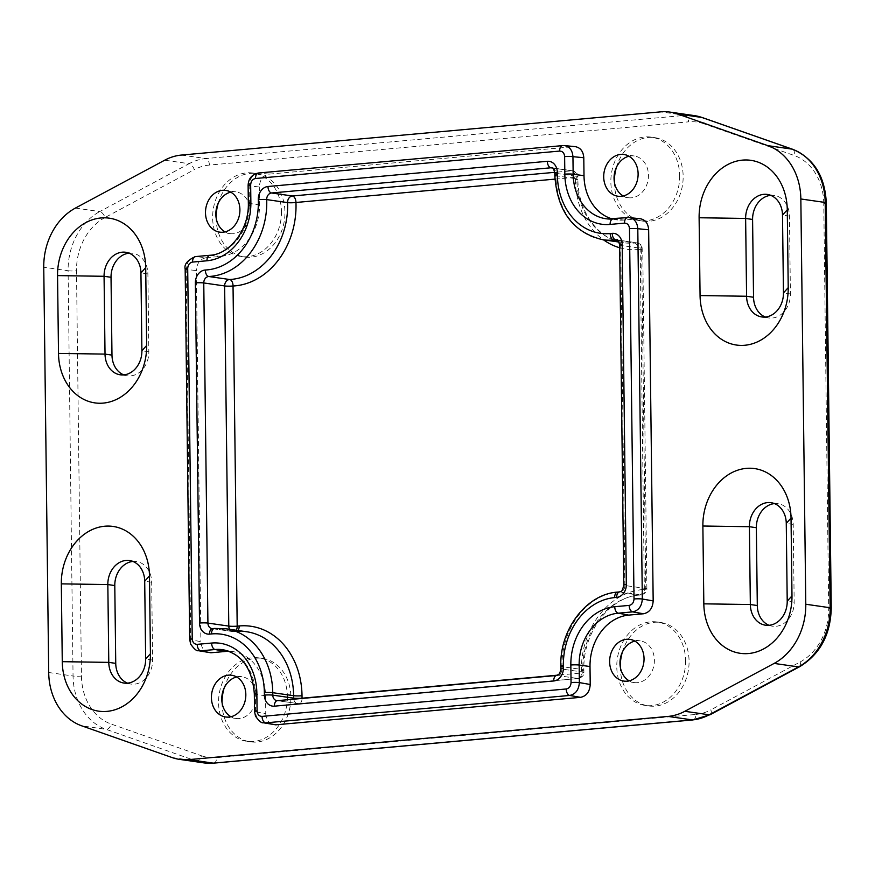 <?xml version="1.0" encoding="UTF-8"?>
<svg xmlns="http://www.w3.org/2000/svg" width="875" height="875" viewBox="0 0 875 875"><rect width="100%" height="100%" fill="white"/><g stroke="black" fill="none" stroke-linecap="round" stroke-linejoin="round"><path stroke-width="0.66" stroke-dasharray="4.38 3.28" d="M620.255 666.673A42.164 34.234 -81.8 0 0 620.255 667.319A42.164 34.234 -81.8 0 0 648.659 705.95A42.164 34.234 -81.8 0 0 689.084 661.117A42.164 34.234 -81.8 0 0 660.669 622.486A42.164 34.234 -81.8 0 0 622.344 652.159M685.606 660.614A42.164 34.234 98.2 0 1 645.181 705.447A42.164 34.234 98.2 0 1 616.777 666.816A42.164 34.234 98.2 0 1 657.191 621.983A42.164 34.234 98.2 0 1 685.606 660.614M614.327 181.825A42.164 34.234 -81.8 0 0 614.327 182.47A42.164 34.234 -81.8 0 0 642.742 221.102A42.164 34.234 -81.8 0 0 683.156 176.269A42.164 34.234 -81.8 0 0 654.752 137.638A42.164 34.234 -81.8 0 0 616.416 167.311M679.678 175.766A42.164 34.234 98.2 0 1 639.264 220.598A42.164 34.234 98.2 0 1 610.848 181.978A42.164 34.234 98.2 0 1 651.273 137.134A42.164 34.234 98.2 0 1 679.678 175.766M222.042 702.57A42.164 34.234 -81.8 0 0 222.042 703.227A42.164 34.234 -81.8 0 0 250.458 741.858A42.164 34.234 -81.8 0 0 290.872 697.014A42.164 34.234 -81.8 0 0 262.467 658.394A42.164 34.234 -81.8 0 0 224.131 688.067M287.394 696.522A42.164 34.234 98.2 0 1 246.98 741.355A42.164 34.234 98.2 0 1 218.564 702.723A42.164 34.234 98.2 0 1 258.989 657.891A42.164 34.234 98.2 0 1 287.394 696.522M216.114 217.722A42.164 34.234 -81.8 0 0 216.125 218.378A42.164 34.234 -81.8 0 0 244.53 257.009A42.164 34.234 -81.8 0 0 284.944 212.177A42.164 34.234 -81.8 0 0 256.539 173.545A42.164 34.234 -81.8 0 0 218.203 203.219M281.466 211.673A42.164 34.234 98.2 0 1 241.052 256.506A42.164 34.234 98.2 0 1 212.647 217.875A42.164 34.234 98.2 0 1 253.061 173.042A42.164 34.234 98.2 0 1 281.466 211.673M634.867 641.091A21.077 17.117 98.2 0 1 640.183 640.839A21.077 17.117 98.2 0 1 654.391 660.155A21.077 17.117 98.2 0 1 634.178 682.566A21.077 17.117 98.2 0 1 629.147 680.827M230.738 192.15A21.077 17.117 98.2 0 1 236.053 191.898A21.077 17.117 98.2 0 1 250.261 211.203A21.077 17.117 98.2 0 1 230.048 233.625A21.077 17.117 98.2 0 1 225.017 231.886M628.95 156.242A21.077 17.117 98.2 0 1 634.255 155.991A21.077 17.117 98.2 0 1 648.462 175.306A21.077 17.117 98.2 0 1 628.261 197.717A21.077 17.117 98.2 0 1 623.23 195.978M236.655 676.988A21.077 17.117 98.2 0 1 241.97 676.736A21.077 17.117 98.2 0 1 256.178 696.052A21.077 17.117 98.2 0 1 235.977 718.473A21.077 17.117 98.2 0 1 230.945 716.734M642.327 589.619A75.83 61.578 -81.8 0 0 581.35 670.567L581.383 673.017A6.027 0.667 179.3 0 0 583.92 672.448A6.027 0.667 179.3 0 0 582.816 672.077L582.783 669.627A69.814 56.689 98.2 0 1 638.925 595.109L640.938 594.923A6.027 3.456 84.8 0 0 641.397 594.934A6.027 3.456 84.8 0 0 644.339 589.444L642.327 589.619A6.027 3.456 -95.2 0 1 639.384 595.12A6.027 3.456 -95.2 0 1 638.925 595.109L618.045 592.102A69.814 56.689 -81.8 0 0 561.914 666.619L582.783 669.627A6.027 0.667 179.3 0 1 583.888 669.998C582.531 632.439 610.236 596.477 639.384 595.12L641.397 594.934C645.291 593.567 647.117 591.544 646.888 588.864A6.027 0.667 179.3 0 0 645.772 588.492L641.616 248.391A6.027 0.667 -0.7 0 1 642.731 248.762A6.027 0.667 -0.7 0 1 640.183 249.342L644.339 589.444A6.027 0.667 179.3 0 0 646.888 588.864L642.731 248.762C643.508 246.75 641.791 244.781 637.558 242.878L616.689 239.87A6.027 4.889 98.2 0 1 620.747 245.394L641.616 248.391A6.027 4.889 -81.8 0 0 637.623 242.889A6.027 4.889 -81.8 0 0 636.628 242.856L634.616 243.031A69.814 56.689 98.2 0 1 623.831 242.758A69.814 56.689 98.2 0 1 576.789 178.795L576.756 176.345A6.027 0.667 -0.7 0 1 577.861 176.706A6.027 0.667 -0.7 0 1 575.323 177.286L575.356 179.736A6.027 0.667 179.3 0 0 577.894 179.156A6.027 0.667 179.3 0 0 576.789 178.795L555.92 175.787A69.814 56.689 -81.8 0 0 602.952 239.75M123.78 374.883A22.586 18.342 -81.8 0 0 127.192 375.802A22.586 18.342 -81.8 0 0 148.848 351.783L147.897 273.962A22.586 18.342 -81.8 0 0 132.683 253.269A22.586 18.342 -81.8 0 0 129.139 253.181M127.542 683.145A22.586 18.342 -81.8 0 0 130.966 684.064A22.586 18.342 -81.8 0 0 152.611 660.045L151.67 582.236A22.586 18.342 -81.8 0 0 136.445 561.542A22.586 18.342 -81.8 0 0 132.912 561.455M769.103 625.308A22.586 18.342 -81.8 0 0 772.527 626.216A22.586 18.342 -81.8 0 0 794.172 602.197L793.22 524.388A22.586 18.342 -81.8 0 0 778.006 503.694A22.586 18.342 -81.8 0 0 774.463 503.606M765.341 317.034A22.586 18.342 -81.8 0 0 768.753 317.953A22.586 18.342 -81.8 0 0 790.409 293.934L789.458 216.125A22.586 18.342 -81.8 0 0 774.244 195.431A22.586 18.342 -81.8 0 0 770.7 195.344M185.161 269.084A6.027 0.667 179.3 0 0 186.189 269.434L190.706 639.734A6.027 0.667 -0.7 0 1 189.678 639.384M208.644 652.663C203.886 651.339 201.294 647.686 200.889 641.692L190.706 639.734C191.078 645.717 193.659 649.381 198.439 650.705M195.453 256.583L195.486 256.583A6.027 3.456 -95.2 0 1 195.869 256.583C189.875 257.841 186.648 262.128 186.189 269.434L196.361 270.572L200.889 641.692M263.298 722.761C258.519 721.427 255.938 717.773 255.577 711.791L265.759 713.748L265.541 695.789A48.18 39.134 -81.8 0 0 234.292 651.842L223.847 649.917A48.595 39.462 98.2 0 1 255.358 694.247L255.577 711.791A6.027 0.667 -0.7 0 1 254.548 711.43M248.117 185.5A6.027 0.667 179.3 0 0 249.145 185.861L249.364 203.405A48.595 39.462 98.2 0 1 210.284 255.281L195.869 256.583L206.041 257.72C200.091 258.978 196.864 263.266 196.361 270.572M258.409 173.009L258.442 172.998A6.027 3.456 -95.2 0 1 258.825 173.009C252.842 174.256 249.605 178.544 249.145 185.861L259.317 186.988C259.82 179.681 263.058 175.394 269.008 174.136L573.814 146.65L562.964 145.578L258.825 173.009L269.008 174.136M265.759 713.748C266.164 719.731 268.745 723.395 273.503 724.719M234.292 651.842A48.18 39.134 -81.8 0 0 228.911 651.317M640.183 218.717L627.823 217.634L613.408 218.936A48.595 39.462 98.2 0 1 612.686 218.991M575.323 146.661L573.814 146.65M206.041 257.72L220.795 256.386A48.18 39.134 -81.8 0 0 259.536 204.958L259.317 186.988M612.402 218.98A48.18 39.134 -81.8 0 0 617.695 219.997A48.18 39.134 -81.8 0 0 623.919 220.041L638.673 218.706M581.35 670.567A6.027 0.667 179.3 0 0 583.888 669.998L583.92 672.438C584.161 675.128 582.334 677.152 578.441 678.519A6.027 3.456 84.8 0 0 581.383 673.017L557.681 675.15M619.675 247.756A75.83 61.578 -81.8 0 0 638.17 249.517A6.027 3.456 84.8 0 0 634.616 243.031L618.1 240.658M575.356 179.736A75.83 61.578 -81.8 0 0 603.498 239.827M638.17 249.517L640.183 249.342A6.027 3.456 84.8 0 0 636.628 242.856L617.312 240.067M554.936 179.123L575.323 177.286A6.027 3.456 84.8 0 0 571.769 170.8L554.75 172.331M619.03 242.058L623.831 242.758C598.916 239.958 577.795 211.98 577.894 179.156L577.861 176.706C578.648 174.694 576.92 172.725 572.698 170.822L551.83 167.825A6.027 4.889 98.2 0 1 555.888 173.337L576.756 176.345A6.027 4.889 -81.8 0 0 572.764 170.833A6.027 4.889 -81.8 0 0 571.769 170.8L552.453 168.022M236.217 630.241A6.027 3.456 -95.2 0 1 234.248 631.652A6.027 3.456 -95.2 0 1 233.778 631.63L235.791 631.455A6.027 3.456 84.8 0 0 236.261 631.466A6.027 3.456 84.8 0 0 237.923 630.492M214.452 628.436A6.027 3.456 -95.2 0 1 214.922 628.447L235.791 631.455A69.814 56.689 98.2 0 1 246.586 631.739L232.848 631.608L211.98 628.611M229.633 629.3A6.027 4.889 -81.8 0 0 232.783 631.597A6.027 4.889 -81.8 0 0 233.778 631.63L212.909 628.633A6.027 4.889 98.2 0 1 212.286 628.644M640.938 594.923A6.027 4.889 -81.8 0 0 645.772 588.492L624.903 585.495A6.027 4.889 98.2 0 1 620.058 591.927L640.938 594.923M302.05 698.436A6.027 3.456 -95.2 0 1 299.108 703.697A6.027 3.456 -95.2 0 1 298.648 703.686L577.97 678.497A6.027 3.456 84.8 0 0 578.441 678.519L299.108 703.697L276.839 700.656M293.748 699.191A6.027 4.889 -81.8 0 0 297.642 703.653A6.027 4.889 -81.8 0 0 298.648 703.686L277.769 700.689A6.027 4.889 98.2 0 1 277.145 700.689M577.97 678.497A6.027 4.889 -81.8 0 0 582.816 672.077L561.947 669.069A6.027 4.889 98.2 0 1 557.102 675.5L577.97 678.497M554.783 172.966A6.027 0.667 -0.7 0 0 555.888 173.337L555.92 175.787A6.027 0.667 -0.7 0 1 554.816 175.416M619.642 245.022A6.027 0.667 -0.7 0 0 620.747 245.394L624.903 585.495A6.027 0.667 -0.7 0 1 623.798 585.123M619.587 591.905A6.027 3.456 84.8 0 1 620.058 591.927L618.045 592.102M560.809 666.247A6.027 0.667 -0.7 0 0 561.914 666.619L561.947 669.069A6.027 0.667 179.3 0 1 560.842 668.697M556.631 675.489A6.027 3.456 -95.2 0 1 557.102 675.5L277.769 700.689A6.027 3.456 -95.2 0 0 277.298 700.667M147.897 273.962L140.941 272.967M152.611 660.045L145.655 659.05M794.172 602.197L787.216 601.202M793.22 524.388L786.264 523.381M789.458 216.125L782.502 215.119M790.409 293.934L783.453 292.939M212.439 628.622A6.027 3.456 -95.2 0 1 212.909 628.633L214.922 628.447A69.814 56.689 -81.8 0 1 225.717 628.731M209.891 255.281A6.027 3.456 -95.2 0 1 210.284 255.281L220.795 256.386M265.541 695.789L255.358 694.247A6.027 0.667 -0.7 0 1 254.33 693.886M248.336 203.055A6.027 0.667 179.3 0 0 249.364 203.405L259.536 204.958M613.025 218.936A6.027 3.456 -95.2 0 1 613.408 218.936L623.919 220.041M151.67 582.236L144.703 581.23M148.848 351.783L141.892 350.777M694.334 115.598A60.233 48.913 -81.8 0 0 685.027 115.358A6.027 3.456 -95.2 0 1 688.581 121.844L209.387 165.058A6.027 3.456 84.8 0 0 205.833 158.572A60.233 48.913 -81.8 0 0 189.066 163.691A6.027 3.019 -118.2 0 1 194.294 169.662L104.989 217.547A6.027 3.019 61.8 0 0 99.761 211.575A60.233 48.913 -81.8 0 0 68.097 270.747A6.027 0.667 179.3 0 0 76.497 270.802L81.452 676.069A6.027 0.667 -0.7 0 1 73.052 676.014A60.233 48.913 -81.8 0 0 106.083 729.345A6.027 3.467 109.3 0 0 111.18 724.062L201.447 755.759A6.027 3.467 -70.7 0 1 196.361 761.031A60.233 48.913 -81.8 0 0 203.908 762.891M81.452 676.069A54.206 44.023 -81.8 0 0 111.18 724.062M48.705 672.503L73.052 676.014L68.097 270.747L43.75 267.236M172.003 757.531L196.361 761.031L106.083 729.345L81.736 725.834M213.686 763.142A6.027 3.456 84.8 0 0 216.628 757.641L695.822 714.438A6.027 3.456 -95.2 0 1 692.88 719.939M201.447 755.759A54.206 44.023 -81.8 0 0 216.628 757.641M104.989 217.547A54.206 44.023 -81.8 0 0 76.497 270.802M75.414 208.075L99.761 211.575L189.066 163.691L164.708 160.191M710.281 714.634A6.027 3.019 61.8 0 0 710.916 709.822L800.209 661.938A6.027 3.019 -118.2 0 1 799.575 666.75M695.822 714.438A54.206 44.023 -81.8 0 0 710.916 709.822M209.387 165.058A54.206 44.023 -81.8 0 0 194.294 169.662M181.475 155.061L205.833 158.572L685.027 115.358L660.68 111.858M831.25 608.114A6.027 0.667 -0.7 0 1 828.702 608.694L823.758 203.427A6.027 0.667 179.3 0 0 826.295 202.847M800.209 661.938A54.206 44.023 -81.8 0 0 828.702 608.694M792.936 149.428A6.027 3.467 -70.7 0 1 794.019 155.422L703.752 123.736A6.027 3.467 109.3 0 0 702.625 117.72M703.752 123.736A54.206 44.023 -81.8 0 0 688.581 121.844M823.758 203.427A54.206 44.023 -81.8 0 0 794.019 155.422M648.659 705.95L645.181 705.447M642.742 221.102L639.264 220.598M250.458 741.858L246.98 741.355M244.53 257.009L241.052 256.506M640.183 640.839L629.836 639.352M236.053 191.898L225.706 190.4M634.266 155.991L623.919 154.503M241.97 676.736L231.634 675.248M125.727 252.273L132.683 253.269M124.009 683.069L130.966 684.064M765.57 625.22L772.527 626.216M767.288 194.425L774.244 195.431M225.63 716.986L235.966 718.473M617.914 196.23L628.261 197.717M219.702 232.138L230.048 233.625M623.831 681.078L634.178 682.566M253.061 173.042L256.539 173.545M258.989 657.891L262.467 658.394M651.273 137.134L654.752 137.638M657.191 621.983L660.669 622.486M129.489 560.536L136.445 561.542M761.797 316.947L768.753 317.953M771.05 502.688L778.006 503.694M120.236 374.795L127.192 375.802M607.141 218.892L617.695 219.997"/><path stroke-width="1.31" d="M629.147 680.827A21.077 17.117 98.2 0 1 619.981 663.25A21.077 17.117 98.2 0 1 634.867 641.091M609.634 661.762A21.077 17.117 98.2 0 1 629.836 639.352A21.077 17.117 98.2 0 1 644.044 658.656A21.077 17.117 98.2 0 1 623.842 681.078A21.077 17.117 98.2 0 1 609.634 661.762M225.017 231.886A21.077 17.117 98.2 0 1 215.841 214.309A21.077 17.117 98.2 0 1 230.738 192.15M205.494 212.822A21.077 17.117 98.2 0 1 225.706 190.4A21.077 17.117 98.2 0 1 239.914 209.716A21.077 17.117 98.2 0 1 219.702 232.138A21.077 17.117 98.2 0 1 205.494 212.822M623.23 195.978A21.077 17.117 98.2 0 1 614.053 178.402A21.077 17.117 98.2 0 1 628.95 156.242M603.706 176.914A21.077 17.117 98.2 0 1 623.919 154.503A21.077 17.117 98.2 0 1 638.116 173.819A21.077 17.117 98.2 0 1 617.914 196.23A21.077 17.117 98.2 0 1 603.706 176.914M230.945 716.734A21.077 17.117 98.2 0 1 221.769 699.158A21.077 17.117 98.2 0 1 236.655 676.988M211.422 697.67A21.077 17.117 98.2 0 1 231.623 675.248A21.077 17.117 98.2 0 1 245.831 694.564A21.077 17.117 98.2 0 1 225.63 716.986A21.077 17.117 98.2 0 1 211.422 697.67M57.553 275.603A53.998 43.848 98.2 0 1 100.975 217.963A53.998 43.848 98.2 0 1 145.709 267.652L146.661 345.461A53.998 43.848 98.2 0 1 103.239 403.102A53.998 43.848 98.2 0 1 58.505 353.413L57.553 275.603L104.07 276.292L105.022 354.102A22.586 18.342 -81.8 0 0 120.236 374.795A22.586 18.342 -81.8 0 0 141.892 350.777L140.941 272.967A22.586 18.342 -81.8 0 0 125.727 252.273A22.586 18.342 -81.8 0 0 104.07 276.292L111.027 277.288L111.978 355.108A22.586 18.342 -81.8 0 0 123.78 374.883M62.267 661.675L61.327 583.866A53.998 43.848 98.2 0 1 104.738 526.225A53.998 43.848 98.2 0 1 149.472 575.914L150.423 653.734A53.998 43.848 98.2 0 1 107.002 711.375A53.998 43.848 98.2 0 1 62.267 661.675L108.784 662.375A22.586 18.342 -81.8 0 0 124.009 683.069A22.586 18.342 -81.8 0 0 145.655 659.05L144.703 581.23A22.586 18.342 -81.8 0 0 129.489 560.536A22.586 18.342 -81.8 0 0 107.833 584.555L108.784 662.375L115.741 663.37A22.586 18.342 -81.8 0 0 127.542 683.145M791.984 595.886A53.998 43.848 98.2 0 1 748.562 653.527A53.998 43.848 98.2 0 1 703.828 603.838L702.877 526.017A53.998 43.848 98.2 0 1 746.298 468.377A53.998 43.848 98.2 0 1 791.033 518.066L791.984 595.886L787.216 601.202L786.264 523.381A22.586 18.342 -81.8 0 0 771.05 502.688A22.586 18.342 -81.8 0 0 749.394 526.706L750.345 604.527A22.586 18.342 -81.8 0 0 765.57 625.22A22.586 18.342 -81.8 0 0 787.216 601.202M787.27 209.803L788.222 287.623A53.998 43.848 98.2 0 1 744.8 345.264A53.998 43.848 98.2 0 1 700.066 295.564L699.114 217.755A53.998 43.848 98.2 0 1 742.536 160.114A53.998 43.848 98.2 0 1 787.27 209.803L782.502 215.119A22.586 18.342 -81.8 0 0 767.288 194.425A22.586 18.342 -81.8 0 0 745.631 218.444L746.583 296.253A22.586 18.342 -81.8 0 0 761.797 316.947A22.586 18.342 -81.8 0 0 783.453 292.939L782.502 215.119M129.139 253.181A22.586 18.342 -81.8 0 0 111.027 277.288M132.912 561.455A22.586 18.342 -81.8 0 0 114.789 585.561L115.741 663.37M774.463 503.606A22.586 18.342 -81.8 0 0 756.35 527.712L757.302 605.522A22.586 18.342 -81.8 0 0 769.103 625.308M770.7 195.344A22.586 18.342 -81.8 0 0 752.588 219.45L753.539 297.259A22.586 18.342 -81.8 0 0 765.341 317.034M218.203 203.219A42.164 34.234 -81.8 0 0 216.114 217.722M224.131 688.067A42.164 34.234 -81.8 0 0 222.042 702.57M616.416 167.311A42.164 34.234 -81.8 0 0 614.327 181.825M622.344 652.159A42.164 34.234 -81.8 0 0 620.255 666.673M189.678 639.384A6.027 0.667 -0.7 0 1 192.227 638.805L187.698 268.505A6.027 0.667 179.3 0 0 185.161 269.073L189.678 639.384L190.641 644.109C194.152 649.042 196.755 651.241 198.439 650.705L200.692 650.825A6.027 3.456 -95.2 0 1 197.214 644.35C194.228 644.252 192.566 642.403 192.227 638.805M187.698 268.505C187.95 264.852 189.569 262.708 192.544 262.073A6.027 3.456 -95.2 0 1 195.486 256.583L195.486 256.583C187.458 260.148 184.013 264.316 185.161 269.073M256.867 693.306A6.027 0.667 -0.7 0 0 254.33 693.886L254.548 711.43A6.027 0.667 -0.7 0 1 257.086 710.861L256.867 693.306A54.622 44.352 -81.8 0 0 211.63 643.048L197.214 644.35M250.666 184.931A6.027 0.667 179.3 0 0 248.117 185.5L248.336 203.055C249.277 229.513 229.775 254.428 209.891 255.281A6.027 3.456 -95.2 0 0 206.959 260.783A54.622 44.352 -81.8 0 0 250.873 202.475L250.666 184.931C250.917 181.278 252.525 179.134 255.5 178.5A6.027 3.456 -95.2 0 1 258.442 172.998L258.442 172.998C251.803 174.497 248.358 178.664 248.117 185.5M254.548 711.43L255.5 716.166C259.022 721.087 261.614 723.286 263.298 722.761L265.552 722.87A6.027 3.456 -95.2 0 1 262.073 716.395C259.087 716.308 257.425 714.459 257.086 710.861M643.497 613.769C649.447 612.511 652.673 608.223 653.177 600.917L642.327 599.025C641.78 606.32 638.542 610.608 632.636 611.877A6.027 3.456 -95.2 0 1 629.169 605.402L614.753 606.703A54.622 44.352 -81.8 0 0 570.839 665L571.047 682.555A6.027 0.667 179.3 0 1 579.359 682.598L579.152 665.044A48.595 39.462 98.2 0 1 618.231 613.178L632.636 611.877L643.497 613.769L628.742 615.103A48.18 39.134 -81.8 0 0 590.002 666.531L590.22 684.491L579.359 682.598C578.812 689.894 575.586 694.181 569.68 695.45L580.541 697.342L275.734 724.828L265.552 722.87L569.68 695.45A6.027 3.456 -95.2 0 1 566.212 688.975L262.073 716.395M255.5 178.5L559.639 151.08A6.027 3.456 -95.2 0 1 562.57 145.578L562.57 145.578A6.027 3.456 -95.2 0 1 562.964 145.578L258.442 172.998M559.639 151.08C562.625 151.167 564.287 153.016 564.627 156.614A6.027 0.667 -0.7 0 1 572.939 156.669C572.414 150.281 569.592 146.595 564.463 145.589M564.627 156.614L564.834 174.169A54.622 44.352 -81.8 0 0 610.083 224.427L624.498 223.136A6.027 3.456 -95.2 0 1 627.43 217.634A6.027 3.456 -95.2 0 1 627.441 217.634A6.027 3.456 -95.2 0 1 627.823 217.634L607.141 218.892A48.595 39.462 98.2 0 1 573.158 174.213L572.939 156.669L583.789 157.741C583.308 151.364 580.486 147.667 575.323 146.661L564.452 145.589M624.498 223.136C627.484 223.223 629.147 225.072 629.486 228.67A6.027 0.667 -0.7 0 1 637.798 228.714L642.327 599.025A6.027 0.667 179.3 0 0 634.014 598.97C633.752 602.623 632.144 604.767 629.169 605.402M653.177 600.917L648.648 229.786L637.798 228.714C637.273 222.338 634.452 218.641 629.322 217.645M580.541 697.342C586.491 696.084 589.717 691.797 590.22 684.491M263.288 722.761L275.734 724.828M228.911 651.317A48.18 39.134 -81.8 0 0 225.619 651.448L210.875 652.772L200.692 650.825L215.097 649.523A6.027 3.456 -95.2 0 1 211.63 643.048M198.428 650.705L210.875 652.772M648.648 229.786C648.167 223.409 645.345 219.723 640.183 218.717L629.311 217.634M702.625 117.72A6.027 3.467 109.3 0 0 702.264 117.545L792.542 149.242C813.684 158.211 824.939 176.072 826.295 202.847A6.027 0.667 179.3 0 0 825.191 202.475L830.145 607.753L805.788 604.242A60.233 48.913 98.2 0 1 774.134 663.414L798.481 666.914A60.233 48.913 -81.8 0 0 830.145 607.753A6.027 0.667 -0.7 0 1 831.25 608.114C830.539 634.791 819.984 654.336 799.575 666.75A6.027 3.019 -118.2 0 1 798.481 666.914L709.188 714.798L684.83 711.298A60.233 48.913 98.2 0 1 668.062 716.417L692.409 719.928A60.233 48.913 -81.8 0 0 709.188 714.798A6.027 3.019 61.8 0 0 710.281 714.634L692.88 719.939A6.027 3.456 -95.2 0 1 692.409 719.928L213.216 763.131A6.027 3.456 84.8 0 0 213.686 763.142L203.908 762.891A60.233 48.913 -81.8 0 0 213.216 763.131L188.869 759.62A60.233 48.913 98.2 0 1 179.561 759.38A60.233 48.913 98.2 0 1 172.003 757.531L81.736 725.834A60.233 48.913 98.2 0 1 48.705 672.503L43.75 267.236A60.233 48.913 98.2 0 1 75.414 208.075L164.708 160.191A60.233 48.913 98.2 0 1 181.475 155.061L660.68 111.858A60.233 48.913 98.2 0 1 669.987 112.098A60.233 48.913 98.2 0 1 677.534 113.947L701.881 117.458A60.233 48.913 -81.8 0 0 694.334 115.598L702.264 117.545A6.027 3.467 109.3 0 0 701.881 117.458L792.159 149.144A6.027 3.467 -70.7 0 1 792.542 149.242A6.027 3.467 -70.7 0 1 792.936 149.428M767.802 145.644A60.233 48.913 98.2 0 1 800.844 198.975L825.191 202.475A60.233 48.913 -81.8 0 0 792.159 149.144L767.802 145.644L677.534 113.947M188.869 759.62L668.062 716.417M684.83 711.298L774.134 663.414M805.788 604.242L800.844 198.975M583.789 157.741L584.008 175.7A48.18 39.134 -81.8 0 0 612.402 218.98M554.75 172.331L292.403 195.989A6.027 3.456 -95.2 0 1 295.958 202.475A6.027 0.667 -0.7 0 1 287.569 202.42A6.027 4.889 -81.8 0 0 287.569 202.606A69.814 56.689 98.2 0 1 229.644 279.508A6.027 3.467 -92.9 0 1 233.034 286.005A75.83 61.578 -81.8 0 0 295.958 202.475L554.936 179.123M552.453 168.022L550.9 167.792A6.027 4.889 98.2 0 1 551.83 167.825C552.694 166.895 553.678 168.612 554.783 172.966A6.027 0.667 -0.7 0 1 557.32 172.397A12.042 9.778 -81.8 0 0 547.345 161.306A6.027 3.456 -95.2 0 0 550.9 167.792L271.534 192.981A6.027 3.456 -95.2 0 1 267.98 186.495A12.042 9.778 -81.8 0 0 258.311 199.741A6.027 0.777 -2.2 0 1 266.7 199.609A6.027 4.889 98.2 0 1 271.534 192.981L292.403 195.989A6.027 4.889 -81.8 0 0 287.569 202.42M603.498 239.827A75.83 61.578 -81.8 0 0 619.675 247.756M295.958 202.475A6.027 0.777 -2.2 0 1 287.569 202.606L266.7 199.609A69.814 56.689 -81.8 0 1 208.764 276.511L229.644 279.508A6.027 4.889 -81.8 0 0 224.634 285.95L228.791 626.095A6.027 0.667 179.3 0 0 237.191 626.15L233.034 286.005A6.027 0.667 -0.7 0 1 224.634 285.95L203.766 282.953A6.027 4.889 98.2 0 1 208.764 276.511A6.027 3.467 87.1 0 1 205.373 270.014A12.042 9.778 -81.8 0 0 195.366 282.887A6.027 0.667 -0.7 0 1 203.766 282.953L207.922 623.087L228.791 626.095A6.027 4.889 -81.8 0 0 229.633 629.3M237.923 630.492A6.027 3.456 84.8 0 0 239.203 625.964L237.191 626.15A6.027 3.456 -95.2 0 1 236.217 630.241M195.366 282.887L199.522 623.033A12.042 9.778 -81.8 0 0 209.508 634.112L211.52 633.938A63.788 51.8 98.2 0 1 264.359 692.639A6.027 0.667 -0.7 0 1 272.748 692.694A69.814 56.689 -81.8 0 0 225.717 628.731L246.586 631.739A69.814 56.689 98.2 0 1 293.628 695.691A6.027 0.667 179.3 0 0 302.017 695.756A75.83 61.578 -81.8 0 0 239.203 625.964M264.359 692.639L264.392 695.089A6.027 0.667 -0.7 0 1 272.781 695.144L272.748 692.694L293.628 695.691L293.65 698.141A6.027 0.667 179.3 0 0 302.05 698.206L302.017 695.756M557.681 675.15L302.05 698.206A6.027 3.456 -95.2 0 1 302.05 698.436M277.145 700.689A6.027 4.889 98.2 0 1 276.839 700.656A6.027 4.889 98.2 0 1 272.781 695.144L293.65 698.141A6.027 4.889 -81.8 0 0 293.748 699.191M554.783 172.966L554.816 175.416C557.222 211.302 573.267 232.739 602.952 239.75A69.814 56.689 -81.8 0 0 613.747 240.034L618.1 240.658M619.642 245.022L623.798 585.123A6.027 0.667 -0.7 0 1 626.336 584.544L622.18 244.442A6.027 0.667 -0.7 0 0 619.642 245.022C618.538 240.669 617.553 238.952 616.689 239.87A6.027 4.889 98.2 0 0 615.759 239.848A6.027 3.456 -95.2 0 1 612.205 233.363L610.192 233.548A6.027 3.456 -95.2 0 0 613.747 240.034L617.312 240.067M140.941 272.967L145.709 267.652M141.892 350.777L146.661 345.461M114.789 585.561L107.833 584.555L61.327 583.866M144.703 581.23L149.472 575.914M111.978 355.108L105.022 354.102L58.505 353.413M145.655 659.05L150.423 653.734M757.302 605.522L750.345 604.527L703.828 603.838M756.35 527.712L749.394 526.706L702.877 526.017M783.453 292.939L788.222 287.623M753.539 297.259L746.583 296.253L700.066 295.564M786.264 523.381L791.033 518.066M752.588 219.45L745.631 218.444L699.114 217.755M258.311 199.741A63.788 51.8 98.2 0 1 205.373 270.014M547.345 161.306L267.98 186.495M199.522 623.033A6.027 0.667 -0.7 0 1 207.922 623.087A6.027 4.889 98.2 0 0 211.98 628.611A6.027 4.889 98.2 0 0 212.286 628.644M554.816 175.416A6.027 0.667 -0.7 0 1 557.353 174.847L557.32 172.397M209.508 634.112A6.027 3.456 -95.2 0 1 212.439 628.622L211.98 628.611M610.192 233.548A63.788 51.8 98.2 0 1 557.353 174.847M211.52 633.938A6.027 3.456 -95.2 0 1 214.452 628.436L212.439 628.622M622.18 244.442A12.042 9.778 -81.8 0 0 612.205 233.363M264.392 695.089A12.042 9.778 -81.8 0 0 274.367 706.169A6.027 3.456 -95.2 0 1 277.298 700.667L276.839 700.656M623.798 585.123C621.589 594.212 620.922 590.373 619.587 591.905A6.027 3.456 84.8 0 0 616.656 597.406A12.042 9.778 -81.8 0 0 626.336 584.544M274.367 706.169L553.7 680.98A6.027 3.456 -95.2 0 1 556.631 675.489L277.298 700.667M618.045 592.102A6.027 3.456 84.8 0 0 617.586 592.091A6.027 3.456 84.8 0 0 614.644 597.592L616.656 597.406M553.7 680.98A12.042 9.778 -81.8 0 0 563.38 668.128A6.027 0.667 179.3 0 0 560.842 668.697C561.564 668.828 558.862 675.325 558.841 674.231L556.631 675.489M619.587 591.905L617.586 592.091C586.316 594.059 559.606 629.595 560.809 666.247A6.027 0.667 -0.7 0 1 563.347 665.678A63.788 51.8 98.2 0 1 614.644 597.592M563.38 668.128L563.347 665.678M571.047 682.555C570.795 686.208 569.188 688.352 566.212 688.975M629.486 228.67L634.014 598.97M192.544 262.073L206.959 260.783M225.619 651.448L215.097 649.523A48.595 39.462 98.2 0 1 223.847 649.917C242.233 654.533 252.394 669.189 254.33 693.886M250.873 202.475A6.027 0.667 179.3 0 0 248.336 203.055M590.002 666.531L579.152 665.044A6.027 0.667 179.3 0 0 570.839 665M564.834 174.169A6.027 0.667 -0.7 0 1 573.158 174.213L584.008 175.7M628.742 615.103L618.231 613.178A6.027 3.456 -95.2 0 1 614.753 606.703M610.083 224.427A6.027 3.456 -95.2 0 1 613.025 218.936M612.686 218.991A48.595 39.462 98.2 0 1 607.141 218.892M602.952 239.75L619.03 242.058M225.717 628.731L214.452 628.436M560.809 666.247L560.842 668.697M195.486 256.583L209.891 255.281M179.561 759.38L203.908 762.891M213.686 763.142L692.88 719.939M710.281 714.634L799.575 666.75M669.987 112.098L694.334 115.598M831.25 608.114L826.295 202.847"/></g></svg>
